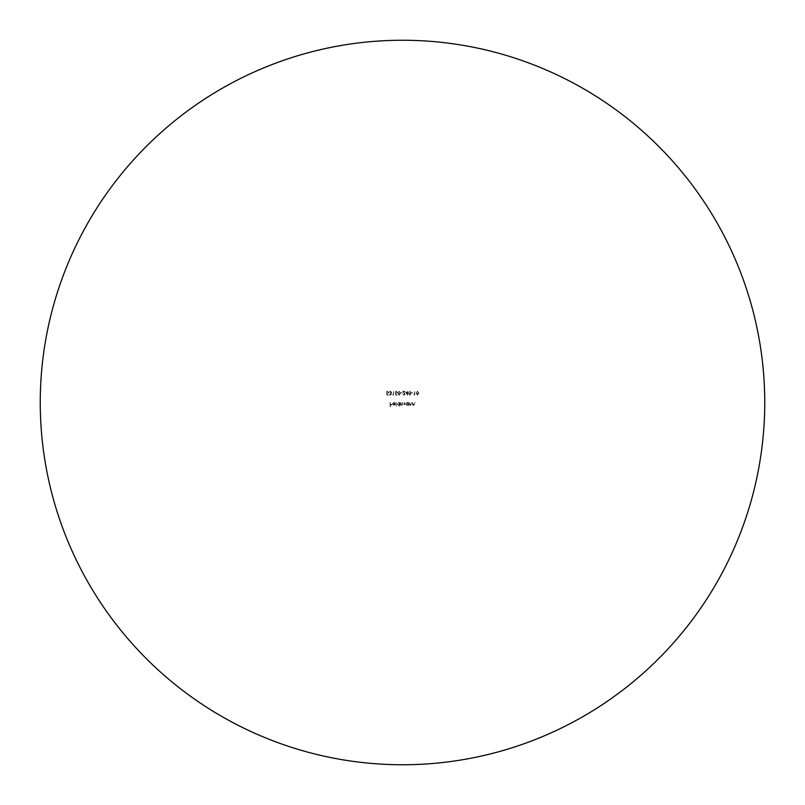 <?xml version="1.0" encoding="UTF-8"?>
<svg xmlns="http://www.w3.org/2000/svg" width="805" height="805" viewBox="0 0 805 805"><rect width="100%" height="100%" fill="white"/><g stroke="black" fill="none" stroke-linecap="round" stroke-linejoin="round"><path stroke-width="0.6" stroke-dasharray="4.03 3.02" d="M402.5 764.75A362.25 362.25 0 0 0 764.75 402.5A362.25 362.25 0 0 0 402.5 40.25A362.25 362.25 0 0 0 40.25 402.5A362.25 362.25 0 0 0 402.5 764.75M405.599 392.166L407.763 395.215L407.763 391.28L407.411 392.166L405.599 392.166L407.763 395.215L407.763 391.28L407.411 392.166L405.599 392.166M400.88 392.558L402.349 392.951L400.88 392.558M395.819 395.114L397.388 395.114L396.08 394.722L395.879 393.715L397.539 392.528L396.201 391.18L395.034 392.266L396.221 391.572L397.187 392.548L395.426 393.192L395.819 395.114L397.388 395.114L396.08 394.722L395.879 393.715L397.539 392.528L396.201 391.18L395.034 392.266L396.221 391.572L397.187 392.548L395.426 393.192L395.819 395.114M390.375 394.822L389.228 394.229L390.375 395.215L391.492 394.219L391.039 393.424L391.683 392.417L390.365 391.18L389.087 392.317L390.365 391.572L391.341 392.387L390.163 393.192L391.15 394.219L390.375 394.822L389.228 394.229L390.375 395.215L391.492 394.219L391.039 393.424L391.683 392.417L390.365 391.18L389.087 392.317L390.365 391.572L391.341 392.387L390.163 393.192L391.15 394.219L390.375 394.822M395.939 402.5L396.281 406.434L395.939 402.5M400.709 402.5L400.709 405.297L402.913 404.674L403.939 405.348L404.885 404.019L404.543 402.5L403.879 405.006L402.621 402.5L401.957 405.006L400.709 402.5L400.709 405.297L402.913 404.674L403.939 405.348L404.885 404.019L404.543 402.5L403.879 405.006L402.621 402.5L401.957 405.006L400.709 402.5M412.552 402.5L412.552 405.297L412.895 404.794L413.961 405.348L415.008 402.5L413.901 405.006L412.552 402.5L412.552 405.297L412.895 404.794L413.961 405.348L415.008 402.5L413.901 405.006L412.552 402.5M408.175 405.297L408.517 402.5L407.028 402.45L405.569 403.909L407.048 405.348L408.175 404.784L408.517 405.297L408.517 402.5L407.028 402.45L405.569 403.909L407.048 405.348L408.175 404.784L408.175 405.297M413.851 394.722L414.786 395.114L414.786 391.28L414.444 394.722L413.851 394.722L414.786 395.114L414.786 391.28L414.444 394.722L413.851 394.722M390.093 402.5L390.093 406.334L391.954 406.334L390.435 405.941L390.435 404.764L391.954 404.764L390.435 404.372L390.435 402.5L390.093 406.334L391.954 406.334L390.435 405.941L390.435 404.764L391.954 404.372L390.435 404.372L390.093 402.5M417.493 391.18L416.215 393.192L417.493 395.215L418.821 393.192L417.493 391.18L416.215 393.192L417.493 395.215L418.821 393.192L417.493 391.18M411.496 392.558L412.965 392.951L411.496 392.558M409.312 402.5L409.312 405.297L409.654 404.794L410.721 405.348L411.768 402.5L410.661 405.006L409.312 402.5L409.312 405.297L409.654 404.794L410.721 405.348L411.768 402.5L410.661 405.006L409.312 402.5M386.964 395.114L388.543 395.114L387.235 394.722L387.034 393.715L388.684 392.528L387.356 391.18L386.179 392.266L387.376 391.572L388.342 392.548L386.571 393.192L386.964 395.114L388.543 395.114L387.235 394.722L387.034 393.715L388.684 392.528L387.356 391.18L386.179 392.266L387.376 391.572L388.342 392.548L386.571 393.192L386.964 395.114M399.572 406.434L399.924 402.5L398.435 402.45L396.966 403.909L398.445 405.348L399.572 404.764L399.924 406.434L399.924 402.5L398.435 402.45L396.966 403.909L398.445 405.348L399.572 404.764L399.572 406.434M393.816 402.792L395.154 403.225L393.856 402.45L392.448 403.889L393.866 405.348L395.295 403.828L392.79 403.828L393.816 402.792L395.154 403.225L393.856 402.45L392.448 403.889L392.77 404.824L393.866 405.348L394.993 404.804L395.295 403.828L392.79 403.828L393.816 402.792M392.619 394.722L393.554 395.114L393.554 391.28L393.212 394.722L392.619 394.722L393.554 395.114L393.554 391.28L393.212 394.722L392.619 394.722M399.21 391.18L397.932 393.192L399.21 395.215L400.538 393.192L399.21 391.18L397.932 393.192L399.21 395.215L400.538 393.192L399.21 391.18M404.03 394.822L402.792 393.937L404.05 395.215L405.207 394.078L403.466 391.673L405.257 391.28L402.651 391.28L404.855 394.037L404.03 394.822L402.792 393.937L404.05 395.215L405.207 394.078L403.466 391.673L405.257 391.28L402.651 391.28L404.855 394.037L404.03 394.822M409.826 391.18L408.548 393.192L409.826 395.215L411.154 393.192L409.826 391.18L408.548 393.192L409.826 395.215L411.154 393.192L409.826 391.18M418.469 393.192L417.503 394.822L416.557 393.192L417.503 391.572L418.328 392.236L417.503 394.822L416.557 393.192L417.503 391.572L418.469 393.192M407.048 402.792L408.175 403.899L407.048 405.006L405.911 403.909L407.048 402.792L408.175 403.899L407.048 405.006L405.911 403.909L407.048 402.792M398.445 402.792L399.572 403.899L398.445 405.006L397.318 403.909L398.445 402.792L399.572 403.899L398.445 405.006L397.318 403.909L398.445 402.792M392.83 404.17L394.953 404.17L393.887 405.006L392.83 404.17L394.953 404.17L393.887 405.006L392.83 404.17M400.186 393.192L399.22 394.822L398.274 393.192L399.22 391.572L400.045 392.236L399.22 394.822L398.274 393.192L399.22 391.572L400.186 393.192M406.273 392.558L407.411 392.558L407.411 394.219L406.273 392.558L407.411 392.558L407.411 394.219L406.273 392.558M410.802 393.192L409.836 394.822L408.89 393.192L409.836 391.572L410.661 392.236L409.836 394.822L408.89 393.192L409.836 391.572L410.802 393.192"/><path stroke-width="1.21" d="M402.5 764.75A362.25 362.25 0 0 0 764.75 402.5A362.25 362.25 0 0 0 402.5 40.25A362.25 362.25 0 0 0 40.25 402.5A362.25 362.25 0 0 0 402.5 764.75"/></g></svg>
